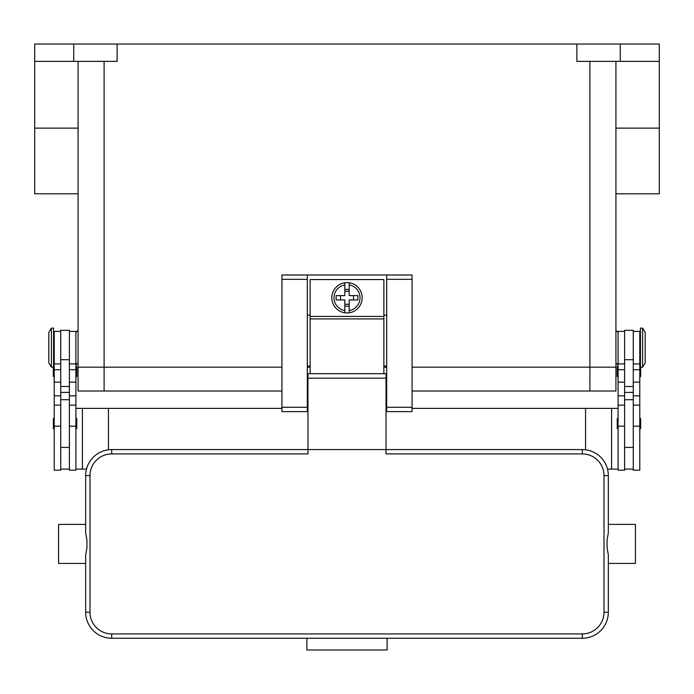 <?xml version="1.0" encoding="UTF-8"?>
<svg xmlns="http://www.w3.org/2000/svg" width="694" height="694" viewBox="0 0 694 694"><rect width="100%" height="100%" fill="white"/><g stroke="black" fill="none" stroke-linecap="round" stroke-linejoin="round"><path stroke-width="1.04" d="M104.1 61.376L104.1 367.169L78.075 367.169L281.938 367.169L104.1 367.169L104.1 391.026L281.938 391.026M104.1 391.026L78.075 391.026L78.075 61.376M412.062 391.026L615.925 391.026L615.925 367.169L412.062 367.169L615.925 367.169L615.925 61.376M386.688 367.169L383.869 367.169L386.688 367.169M310.131 367.169L307.312 367.169L310.131 367.169M34.7 61.376L73.737 61.376L73.737 44.026L34.7 44.026L34.7 193.8L78.075 193.8M73.737 61.376L117.113 61.376L117.113 44.026L659.3 44.026L659.3 193.8L615.925 193.8M73.737 44.026L117.113 44.026M576.888 44.026L576.888 61.376L659.3 61.376M620.263 44.026L620.263 61.376M624.6 331.385L618.094 331.385L618.094 470.185L624.6 470.185L624.6 399.701L633.275 399.701L633.275 330.301L624.6 330.301L624.6 399.701M617.226 366.953L617.226 376.061L617.226 366.953A0.868 0.868 0 0 1 618.094 366.085M618.094 376.929A0.868 0.868 0 0 1 617.226 376.061M618.094 428.979A0.868 0.868 0 0 1 617.226 428.111L617.226 419.002A0.868 0.868 0 0 1 618.094 418.135M633.275 331.385L639.781 331.385L639.781 470.185L633.275 470.185L633.275 399.701M639.781 366.085A0.868 0.868 0 0 1 640.432 366.38M640.649 367.169L640.649 376.061A0.868 0.868 0 0 1 639.781 376.929M639.781 418.135A0.868 0.868 0 0 1 640.649 419.002L640.649 428.111A0.868 0.868 0 0 1 639.781 428.979M642.601 328.132L640.432 328.132L640.432 367.169L642.601 367.169L642.601 328.132L645.203 332.469L645.203 362.832L642.601 367.169M624.6 469.101L633.275 469.101M69.4 331.385L75.906 331.385L75.906 470.185L69.4 470.185L69.4 399.701L60.725 399.701L60.725 330.301L69.4 330.301L69.4 399.701M75.906 376.929A0.868 0.868 0 0 0 76.774 376.061L76.774 366.953A0.868 0.868 0 0 0 75.906 366.085M75.906 428.979A0.868 0.868 0 0 0 76.774 428.111L76.774 419.002A0.868 0.868 0 0 0 75.906 418.135M60.725 331.385L54.219 331.385L54.219 470.185L60.725 470.185L60.725 399.701M54.219 366.085A0.868 0.868 0 0 0 53.568 366.38M53.351 367.169L53.351 376.061A0.868 0.868 0 0 0 54.219 376.929M54.219 418.135A0.868 0.868 0 0 0 53.351 419.002L53.351 428.111A0.868 0.868 0 0 0 54.219 428.979M51.399 328.132L53.568 328.132L53.568 367.169L51.399 367.169L51.399 328.132L48.797 332.469L48.797 362.832L51.399 367.169M75.906 469.101L86.49 469.101M281.938 408.376L82.413 408.376L82.413 469.101M82.413 408.376L75.906 408.376M108.438 408.376L108.438 449.79M69.4 469.101L60.725 469.101M585.562 449.79L585.562 408.376L618.094 408.376M611.588 408.376L611.588 469.101L607.51 469.101M618.094 469.101L611.588 469.101M585.562 408.376L412.062 408.376M386.688 408.376L386.038 408.376M307.963 408.376L307.312 408.376M412.062 279.335L412.062 274.998L386.688 274.998L386.688 411.629L412.062 411.629L412.062 279.335L386.688 279.335M386.688 366.085L383.869 366.085M310.131 366.085L307.312 366.085M307.312 274.998L281.938 274.998L281.938 411.629L307.312 411.629L307.312 274.998L386.688 274.998M386.688 315.119L383.869 315.119M310.131 315.119L307.312 315.119M383.869 373.676L383.869 279.552L310.131 279.552L310.131 373.676M347 282.588A15.181 15.181 0 0 1 349.169 282.744L349.169 295.601L357.887 295.601L357.887 299.938L349.169 299.938L349.169 312.794A15.181 15.181 0 0 1 344.831 312.794L344.831 299.938L336.113 299.938L336.113 295.601L344.831 295.601L344.831 282.744A15.181 15.181 0 0 1 347 282.588M349.169 282.744L349.169 284.939A13.013 13.013 0 0 1 349.169 310.6L349.169 312.794A15.181 15.181 0 0 0 349.169 282.744A15.181 15.181 0 0 1 349.169 312.794M353.506 299.938L353.506 295.601M344.831 289.381L349.169 289.381M349.169 291.263L344.831 291.263M344.831 284.939L344.831 282.744A15.181 15.181 0 0 0 344.831 312.794L344.831 310.6A13.013 13.013 0 0 1 344.831 284.939M340.494 295.601L340.494 299.938M349.169 306.158L344.831 306.158M344.831 304.276L349.169 304.276M307.963 388.423L307.312 388.423M111.691 633.926A21.688 21.688 0 0 1 90.003 612.238L90.003 475.607A21.688 21.688 0 0 1 111.691 453.919L307.963 453.919L307.963 449.582L386.038 449.582L386.038 373.676L307.963 373.676L307.963 449.582L111.691 449.582A26.025 26.025 0 0 0 85.666 475.607L85.666 532.81L86.932 539.975L86.932 547.87L85.666 555.035L85.666 612.238A26.025 26.025 0 0 0 111.691 638.263L582.309 638.263A26.025 26.025 0 0 0 608.334 612.238L608.334 555.035L607.068 547.87L607.068 539.975L608.334 532.81L608.334 475.607A26.025 26.025 0 0 0 582.309 449.582L386.038 449.582L386.038 453.919L582.309 453.919A21.688 21.688 0 0 1 603.997 475.607L603.997 612.238A21.688 21.688 0 0 1 582.309 633.926L111.691 633.926L111.691 638.263M85.666 532.81L85.666 524.404L58.556 524.404L58.556 563.441L85.666 563.441L85.666 555.035M608.334 532.81L608.334 524.404L635.444 524.404L635.444 563.441L608.334 563.441L608.334 555.035M306.878 638.263L387.122 638.263L387.122 649.974L306.878 649.974L306.878 638.263M386.688 388.423L386.038 388.423M589.9 391.026L589.9 61.376M659.3 128.13L615.925 128.13M34.7 128.13L78.075 128.13M624.6 426.177L618.094 426.177M624.6 395.823L618.094 395.823M624.6 382.151L618.094 382.151M624.6 369.702L618.094 369.702M639.781 426.177L633.275 426.177M639.781 395.823L633.275 395.823M639.781 382.151L633.275 382.151M639.781 369.702L633.275 369.702M624.6 359.692L633.275 359.692M624.6 386.515L633.275 386.515M624.6 392.405L633.275 392.405M69.4 426.177L75.906 426.177M69.4 395.823L75.906 395.823M69.4 382.151L75.906 382.151M69.4 369.702L75.906 369.702M54.219 426.177L60.725 426.177M54.219 395.823L60.725 395.823M54.219 382.151L60.725 382.151M54.219 369.702L60.725 369.702M69.4 392.405L60.725 392.405M69.4 386.515L60.725 386.515M69.4 359.692L60.725 359.692M281.938 279.335L307.312 279.335M281.938 407.291L307.312 407.291M386.688 407.291L412.062 407.291M310.131 316.421L383.869 316.421M310.131 318.902L383.869 318.902M111.691 453.919L111.691 449.582M90.003 475.607L85.666 475.607M90.003 612.238L85.666 612.238M582.309 638.263L582.309 633.926M608.334 612.238L603.997 612.238M608.334 475.607L603.997 475.607M582.309 449.582L582.309 453.919M386.038 378.169L307.963 378.169M78.075 330.301L75.906 332.469M618.094 362.832L615.925 365.001M618.094 332.469L615.925 330.301M75.906 362.832L78.075 365.001M624.6 447.413L633.275 447.413M624.6 405.123L618.094 405.123M624.6 363.916L618.094 363.916M639.781 358.494L640.432 358.494M639.781 336.807L640.432 336.807M639.781 405.123L633.275 405.123M639.781 363.916L633.275 363.916M69.4 363.916L75.906 363.916M69.4 405.123L75.906 405.123M54.219 405.123L60.725 405.123M54.219 363.916L60.725 363.916M54.219 336.807L53.568 336.807M53.568 358.494L54.219 358.494M60.725 447.413L69.4 447.413M307.312 399.701L307.963 399.701M386.038 399.701L386.688 399.701"/></g></svg>
